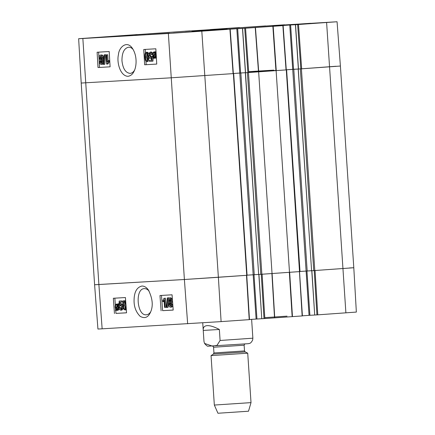 <?xml version="1.0" encoding="UTF-8"?>
<svg xmlns="http://www.w3.org/2000/svg" width="435" height="435" viewBox="0 0 435 435"><rect width="100%" height="100%" fill="white"/><g stroke="black" fill="none" stroke-linecap="round" stroke-linejoin="round"><path stroke-width="0.65" d="M247.868 72.58L245.541 72.716L242.594 28.405L244.709 28.28L247.868 72.58L286.295 69.894L286.616 69.866L286.284 69.894L283.136 25.589L272.604 26.225L289.759 25.023L292.706 69.339L286.29 69.785L300.346 68.904L313.744 270.603L353.796 267.737L315.06 270.516L317.784 314.842L356.352 312.074L353.796 267.737L349.517 267.949M313.744 270.603L311.59 270.728L298.274 69.024M311.59 270.711L300.009 271.467M289.503 272.305L272.038 273.528L258.646 71.829L276.111 70.606L289.503 272.305L300.014 271.57L286.616 69.866M258.646 71.829L247.406 72.612L260.804 274.311L272.038 273.528M260.804 274.311L258.651 274.436L245.335 72.732L247.406 72.612M245.47 72.721L258.651 274.436L247.064 275.176M246.737 275.301L247.069 275.273L233.677 73.575L170.993 77.811L81.204 83.047L170.993 77.811L233.356 73.597L246.737 275.301L184.391 279.509L218.375 277.285L221.105 321.612L249.478 319.622L246.754 275.301M261.772 318.719L256.101 319.056L239.777 73.047L233.35 73.493L245.432 72.71L240.615 72.988L237.668 28.677L168.367 33.479L82.857 38.497L98.881 284.533L184.391 279.509L94.602 284.746L98.881 284.533L102.143 328.822L221.105 321.612M230.197 29.297L233.356 73.597L233.677 73.575M261.266 274.284L263.991 318.605L302.417 315.919L286.284 69.894L276.111 70.606M298.41 69.013L293.554 69.279L290.613 24.969L289.759 25.023M336.119 66.251L300.346 68.904M275.545 70.454A76.571 0.402 176.2 0 1 248.711 72.373M248.662 71.677A76.571 0.402 176.2 0 1 273.827 70.127M252.653 340.045L252.865 338.185L251.62 319.372M203.248 330.426L203.221 330.121C203.074 327.332 204.406 325.837 207.218 325.636C210.214 325.505 214.259 326.783 219.36 329.48L220.088 340.48L217.027 345.352L212.378 346.113L204.515 343.416L203.977 341.426L203.248 330.426L219.36 329.48M214.335 405.056L217.951 413.25L248.51 411.222L251.011 402.62L247.727 353.187L211.051 355.623L214.335 405.056L251.011 402.62M150.662 311.846C149.477 313.668 148.063 314.646 146.416 314.766L146.367 314.771C136.927 316.147 134.785 288.53 144.355 288.639L144.404 288.633C146.057 288.584 147.623 289.395 149.091 291.069M314.211 270.575L316.936 314.897L317.784 314.842M316.936 314.897L314.712 315.027L311.879 270.711M311.77 270.722L314.712 315.027L309.894 315.293L306.952 270.983M292.717 69.339L309.046 315.348L309.894 315.293M309.046 315.348L302.412 315.815M263.991 318.605L261.772 318.735L258.934 274.42M256.101 319.056L249.472 319.518M82.857 38.497L78.648 38.71L81.204 83.047L94.602 284.746L97.929 329.034L102.143 328.822M264.784 317.653L287.04 316.147M249.211 319.643L246.487 275.317L218.375 277.285L201.818 31.287M274.528 317.871L271.897 273.539L262.12 274.224L264.844 318.55M292.151 316.637L289.335 272.315L272.109 273.523L274.741 317.854M302.151 315.935L299.427 271.609L289.65 272.294L292.467 316.615M164.566 307.414L164.038 300.248L162.864 301.678L162.782 300.59L164.115 298.203L164.522 298.176L165.202 307.376L164.566 307.414M164.12 301.384L162.864 301.678M164.522 298.176L164.115 298.203M165.528 298.095L166.208 307.295L165.202 307.376M167.344 297.893L167.861 297.861L167.056 307.42L166.545 307.453L167.344 297.893L168.867 297.779L167.861 297.861M168.611 300.83L168.062 307.338L167.056 307.42M168.867 297.779L168.791 298.671M170.438 299.019L170.199 300.15L170.634 301.357M169.193 300.232L169.933 298.785L170.879 300.199L170.145 301.656L169.193 300.232L170.199 300.15M170.705 302.744L170.302 304.397L171.493 306.213M169.297 304.478L170.194 302.581L171.401 304.397L170.487 306.294L169.297 304.478L170.302 304.397M168.541 300.313C168.481 298.856 168.916 298.04 169.851 297.866C170.814 297.942 171.374 298.709 171.531 300.166L170.901 302.048L172.053 304.342C172.124 306.055 171.624 307.012 170.553 307.219C169.465 307.143 168.823 306.24 168.639 304.511L169.46 302.135L168.541 300.313M170.803 297.79L169.824 297.866L170.857 297.785L172.401 299.269M172.516 300.846L171.907 301.966L170.901 302.048M171.907 301.966L172.651 302.711M172.885 305.903L171.591 307.132L170.553 307.219M171.591 307.132L170.618 307.213M117.684 305.636L117.999 307.153C118.064 308.747 117.727 309.579 116.993 309.666L116.188 309.209L117.684 305.636M117.45 309.475L116.547 309.551M117.999 307.202L117.194 309.127L116.188 309.209M117.194 309.127L117.559 309.47M117.455 305.218L115.96 308.801L115.634 307.268C115.563 305.626 115.9 304.783 116.64 304.734L117.455 305.218M116.259 308.083L115.748 308.121M117.135 304.886L116.64 307.17M118.037 303.831L118.467 307.105C118.527 309.133 118.059 310.22 117.058 310.356L115.949 309.774L115.612 310.585L115.351 310.253L115.705 309.405L115.161 307.306C115.085 305.272 115.563 304.185 116.585 304.038L117.7 304.636L118.037 303.831L119.081 303.799M119.07 304.108L118.298 304.174M119.054 304.696L117.945 305.017M119.288 305.832L119.494 307.632M119.337 308.904L118.086 310.275L117.102 310.356M116.694 310.324L115.612 310.585M117.597 303.956L117.972 303.994M119.707 307.588L120.827 309.263C121.501 309.149 121.811 308.382 121.762 306.952L120.5 304.94L119.625 305.887L119.016 305.783L119.174 301.047L121.746 300.895L121.827 301.972L119.761 302.091L119.663 304.565L120.598 303.935C121.599 304 122.208 304.957 122.431 306.811L122.175 308.991L120.897 310.182C119.908 310.16 119.288 309.345 119.043 307.724L120.712 307.507L121.833 309.182M121.506 304.859L120.631 305.805L119.625 305.887M121.746 300.895L119.174 301.047M122.752 300.813L122.833 301.89L121.827 301.972M120.767 302.031L120.691 303.929M121.566 303.858L120.577 303.94L121.604 303.853L122.871 304.717M123.371 308.236L121.909 310.101L120.957 310.177M121.909 310.101L120.897 310.182M124.834 301.781L124.579 305.25L125.367 308.671M123.567 305.332L123.67 302.222L124.318 301.52C124.943 301.227 125.378 302.455 125.633 305.212C125.786 307.969 125.53 309.241 124.878 309.024C124.263 309.318 123.823 308.089 123.567 305.332L124.579 305.25M126.221 308.284L124.975 309.943L123.703 309.073L122.915 305.37C122.686 302.249 123.132 300.656 124.258 300.596L125.764 302.108M125.215 300.514L125.65 300.558M126.329 309.774L124.997 309.943M161.494 295.425L162.614 310.666L173.195 310.046M114.851 298.165L115.367 305.191M115.764 310.574L115.971 313.407L126.552 312.787M161.102 310.786L159.977 295.517L172.07 294.805L173.195 310.079L162.614 310.666M114.459 313.526L113.339 298.258L125.427 297.545L126.552 312.819L115.971 313.407M141.93 286.034C136.525 287.372 133.909 292.565 134.072 301.602C134.241 307.496 136.269 312.406 140.146 316.327C144.453 318.724 147.775 317.632 150.118 313.059C153.419 306.593 152.848 298.91 148.4 290.004C146.519 287.356 144.366 286.034 141.93 286.034M283.136 25.594L244.709 28.28M290.613 24.969L297.649 24.572L300.813 68.871L340.398 66.038L353.796 267.737M280.232 25.203L337.071 21.75L297.649 24.572M280.222 25.094L280.662 25.181M281.51 25.127L280.657 25.072M281.505 25.018L284.599 24.925M185.636 31.255L284.588 24.8M185.631 31.151L187.746 31.108M188.6 31.048L187.741 31.032M188.594 30.972L189.23 31.005M190.079 30.945L189.225 30.928M190.073 30.874L134.806 34.816M135.655 34.756L134.801 34.735M135.649 34.68L136.285 34.713M137.134 34.653L136.28 34.637M137.134 34.582L78.648 38.71M237.668 28.677L242.594 28.405M124.519 35.811L103.046 37.274L124.519 35.811M265.698 25.926L244.225 27.389L265.698 25.926M310.612 23.289L289.139 24.746L310.612 23.289M169.433 33.174L147.96 34.631L169.433 33.174M122.317 35.768L93.036 37.758L122.317 35.768M239.544 27.557L210.263 29.547L239.544 27.557M319.872 22.837L290.591 24.833L319.872 22.837M202.645 31.048L173.364 33.038L202.645 31.048M191.976 31.342L227.113 28.949L191.976 31.342M236.819 28.732L239.761 73.042L240.615 72.988M300.813 68.871L298.481 69.007L295.539 24.697M292.706 69.339L293.554 69.279M106.7 54.832L107.124 62.004L108.315 60.574L108.38 61.667L107.021 64.054L106.608 64.075L106.064 54.87L107.711 54.772L108.065 60.791M108.38 61.667L109.392 61.607L109.326 60.514L108.315 60.574M109.392 61.607L108.027 63.994L107.021 64.054M107.711 54.772L106.064 54.87M103.786 64.364L103.269 64.391L104.21 54.826L104.726 54.794L103.786 64.364L104.791 64.304L105.732 54.734L104.726 54.794M105.732 54.734L104.21 54.826M101.975 62.02L101.214 63.466L100.289 62.058L101.04 60.595L101.975 62.02M101.562 60.824L101.301 61.998L101.708 63.167M101.931 57.773L101.007 59.671L99.827 57.855L100.768 55.952L101.931 57.773M101.279 56.131L100.838 57.795L101.496 59.437M102.627 61.939C102.665 63.396 102.214 64.217 101.279 64.391L101.279 64.391C100.316 64.315 99.767 63.548 99.637 62.091L100.295 60.204L99.175 57.904C99.131 56.197 99.642 55.234 100.713 55.033L100.713 55.033C101.801 55.104 102.426 56.006 102.589 57.741L101.736 60.122L102.627 61.939L103.519 61.89M103.356 63.532L102.29 64.331L101.279 64.391L102.29 64.331M101.725 54.973L100.713 55.033L101.725 54.973C102.812 55.044 103.438 55.946 103.595 57.681L102.742 60.063L101.736 60.122M102.742 60.063L103.633 61.879M153.517 56.615L153.223 55.093C153.185 53.505 153.528 52.668 154.262 52.586L155.061 53.043L153.517 56.615M154.773 52.744L154.229 54.962M153.734 57.034L155.284 53.451L155.589 54.984C155.632 56.626 155.284 57.474 154.545 57.518L153.734 57.034L154.746 56.974L155.556 57.458M155.589 55.022L154.746 56.974M153.136 58.42L152.756 55.147C152.723 53.114 153.207 52.026 154.208 51.89L155.306 52.472L155.659 51.662L155.915 51.993L155.545 52.847L156.062 54.941C156.105 56.98 155.616 58.067 154.588 58.214L153.484 57.616L153.136 58.42L154.224 58.181M155.219 51.83L154.208 51.89L155.817 51.961M156.007 51.64L155.659 51.662M156.078 52.814L155.545 52.847M156.372 57.784L154.588 58.214L155.6 58.154M151.527 54.663L150.428 52.988C149.754 53.097 149.433 53.869 149.461 55.294L150.689 57.311L151.581 56.365L152.185 56.468L151.962 61.21L149.39 61.362L149.325 60.286L151.391 60.16L151.527 57.686L150.581 58.317C149.586 58.257 148.987 57.295 148.792 55.441L149.075 53.255L150.369 52.064C151.358 52.086 151.962 52.907 152.185 54.527L152.745 54.56M150.94 53.184L150.472 55.234L151.173 57.094M152.93 56.36L151.581 56.365M152.946 56.425L152.185 56.468M153.104 58.377L152.973 61.15L151.962 61.21M153.169 57.045L153.147 57.469M151.391 60.16L149.325 60.286M151.38 52.004L150.369 52.064L151.38 52.004L152.919 53.271M152.745 54.489L152.185 54.527M147.634 56.92L147.487 60.035L146.829 60.731C146.203 61.03 145.779 59.796 145.567 57.039C145.459 54.277 145.725 53.01 146.372 53.222L146.372 53.222C146.997 52.929 147.416 54.157 147.634 56.92M146.899 53.505L146.573 56.98L147.318 60.405M146.872 61.661C145.774 61.792 145.116 60.264 144.909 57.077C144.725 53.967 145.198 52.374 146.318 52.303L147.552 53.179L148.286 56.882C148.471 60.008 148.003 61.601 146.872 61.661L147.884 61.601L146.872 61.661M147.329 52.243L146.318 52.303L147.329 52.243L148.563 53.119L148.879 53.945M149.325 57.453L147.884 61.601M98.62 52.151L99.523 67.436L110.104 66.816L98.011 67.523L97.108 52.238L109.201 51.526L110.104 66.816M145.263 49.411L145.464 52.82M145.964 61.248L146.165 64.695L156.747 64.075L144.654 64.782L143.746 49.498L155.839 48.785L156.747 64.075M98.011 67.523L99.523 67.436M144.654 64.782L146.165 64.695M134.507 70.312C133.273 72.194 131.821 73.216 130.152 73.385L130.103 73.385C125.568 72.857 122.855 68.638 121.958 60.721C121.936 52.782 124.133 48.28 128.548 47.219C130.195 47.11 131.723 47.877 133.143 49.508M127.999 76.31C130.674 75.869 132.659 74.26 133.964 71.481C136.595 66.718 137.471 56.05 132.43 48.388C126.938 39.949 118.88 47.252 118.45 54.663C116.553 62.265 120.196 76.103 127.999 76.31M261.865 274.24L248.467 72.542M314.804 270.532L301.411 68.833M326.609 22.549L345.89 312.874M307.175 270.972L293.783 69.274M254.236 274.681L240.838 72.977M168.367 33.479L184.391 279.509L187.654 323.803M220.088 340.48L252.865 338.185M245.188 351.937L244.508 350.92L213.944 352.954L213.406 354.052L245.188 351.937L247.727 353.187M213.944 352.954L213.569 347.239L244.127 345.211C244.617 344.118 244.954 343.688 245.139 343.922M172.461 300.09L171.531 300.166M172.771 304.288L172.053 304.342M116.634 307.186L115.634 307.268M119.293 305.854L118.287 305.935M119.473 307.023L118.467 307.105M123.061 306.762L122.431 306.811M123.187 308.91L122.175 308.991M124.676 302.14L123.67 302.222M256.954 319.002L254.013 274.692M101.301 61.998L100.289 62.058M100.838 57.795L99.827 57.855M103.595 57.681L102.589 57.741M154.197 55.038L153.223 55.093M155.523 51.977L154.806 52.021M150.472 55.234L149.461 55.294M151.592 58.257L150.581 58.317L151.592 58.257M146.573 56.98L145.567 57.039M148.563 53.119L147.552 53.179M149.047 56.833L148.286 56.882M258.711 71.824L255.459 27.53M255.247 27.546L258.499 71.84M272.87 26.312L275.937 70.617M276.252 70.595L273.18 26.29M248.722 72.525L245.558 28.226M229.93 29.319L233.089 73.618M282.87 25.611L286.034 69.91M301.662 68.817L298.502 24.518M298.192 69.029L311.59 270.728M203.221 330.121L202.737 322.852M252.653 340.05C250.457 344.156 249.44 343.161 248.467 343.677L208.12 346.189C207.653 346.543 206.446 345.618 204.515 343.422M213.406 354.052L211.057 355.623M244.508 350.92L244.127 345.211M212.394 346.097C212.856 346.097 213.248 346.478 213.569 347.239M117.08 310.356L118.086 310.275M124.975 309.943L125.981 309.861M258.83 274.425L261.772 318.735M245.432 72.721L242.491 28.411M298.372 69.013L295.43 24.703M337.071 21.75L340.398 66.038"/></g></svg>
